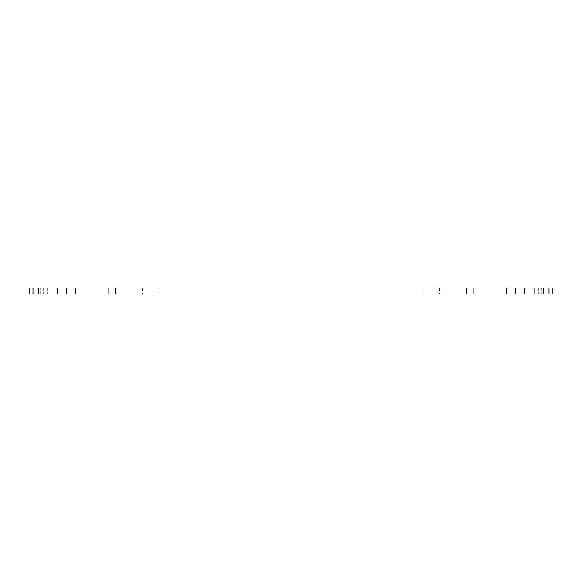 <?xml version="1.0" encoding="UTF-8"?>
<svg xmlns="http://www.w3.org/2000/svg" width="582" height="582" viewBox="0 0 582 582"><rect width="100%" height="100%" fill="white"/><g stroke="black" fill="none" stroke-linecap="round" stroke-linejoin="round"><path stroke-width="0.44" stroke-dasharray="2.91 2.18" d="M38.456 293.99L38.456 288.01L40.624 288.01L38.456 288.01L38.456 293.99L38.456 288.01L29.1 288.01L29.1 293.99L552.9 293.99L552.9 288.01L538.386 288.01L543.544 288.01L541.376 288.01L543.544 288.01L543.544 293.99L538.386 293.99L543.544 293.99L543.544 288.01L543.544 293.99M439.461 293.99L423.15 293.99L439.461 293.99L439.461 288.01L423.15 288.01L439.461 288.01M158.85 293.99L142.539 293.99L158.85 293.99L158.85 288.01L142.539 288.01L158.85 288.01M38.456 288.01L66.515 288.01L47.804 288.01L66.515 288.01L66.515 293.99L66.515 288.01L47.804 288.01L66.515 288.01L66.515 293.99M534.196 288.01L515.485 288.01L534.196 288.01L534.196 293.99L534.196 288.01L515.485 288.01L534.196 288.01M541.376 288.01L538.386 288.01L541.376 288.01L541.376 293.99L541.376 288.01M506.733 293.99L506.733 288.01L543.544 288.01M506.733 288.01L473.843 288.01L473.843 293.99M108.157 293.99L108.157 288.01L473.843 288.01M108.157 288.01L75.267 288.01L75.267 293.99M66.515 288.01L75.267 288.01M549.03 293.99L549.03 288.01M524.84 293.99L524.84 288.01M515.485 293.99L515.485 288.01M466.262 293.99L466.262 288.01M115.738 293.99L115.738 288.01M57.16 293.99L57.16 288.01M40.624 293.99L40.624 288.01L40.624 293.99M32.97 288.01L32.97 293.99M47.804 288.01L47.804 293.99L47.804 288.01M423.15 288.01L423.15 293.99M142.539 288.01L142.539 293.99M538.386 288.01L538.386 293.99L538.386 288.01M43.614 288.01L43.614 293.99L43.614 288.01"/><path stroke-width="0.87" d="M543.544 293.99L543.544 288.01L552.9 288.01L552.9 293.99L29.1 293.99L29.1 288.01L38.456 288.01L38.456 293.99M75.267 293.99L75.267 288.01L66.515 288.01L66.515 293.99M75.267 288.01L108.157 288.01L108.157 293.99M473.843 293.99L473.843 288.01L108.157 288.01M473.843 288.01L506.733 288.01L506.733 293.99M543.544 288.01L506.733 288.01M57.16 293.99L57.16 288.01L38.456 288.01M57.16 288.01L66.515 288.01M115.738 293.99L115.738 288.01M466.262 293.99L466.262 288.01M515.485 293.99L515.485 288.01M524.84 293.99L524.84 288.01M549.03 288.01L549.03 293.99M32.97 293.99L32.97 288.01"/></g></svg>
